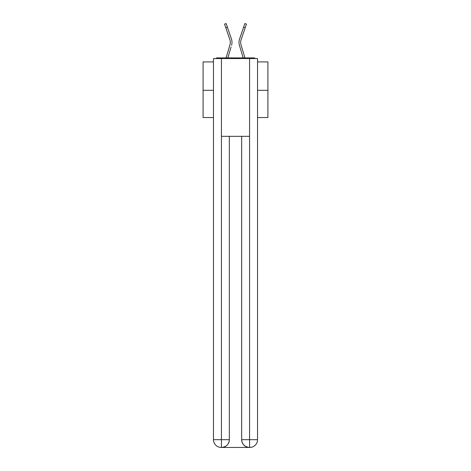 <?xml version="1.0" encoding="UTF-8"?>
<svg xmlns="http://www.w3.org/2000/svg" width="471" height="471" viewBox="0 0 471 471"><rect width="100%" height="100%" fill="white"/><g stroke="black" fill="none" stroke-linecap="round" stroke-linejoin="round"><path stroke-width="0.71" d="M257.537 61.919L267.911 61.919L267.911 117.532L257.537 117.532M213.463 90.308L203.089 90.308L203.089 117.532L213.463 117.532M203.089 90.308L203.089 61.919L213.463 61.919M267.911 90.308L257.537 90.308M255.294 58.551A1.943 1.943 0 0 0 253.845 57.904L217.155 57.904A1.943 1.943 0 0 0 215.706 58.551M253.845 57.904L245.609 57.904M225.391 57.904L217.155 57.904M230.213 43.673L229.954 44.816L230.213 43.673M227.834 57.904L231.055 47.035M229.442 46.558L226.074 57.904L229.442 46.558M240.787 43.673L241.046 44.816L240.787 43.673M239.945 47.035L239.427 45.293A10.368 10.368 0 0 1 239.562 38.981L244.861 23.55L246.457 24.098L241.158 39.529A8.684 8.684 0 0 0 241.046 44.816L244.926 57.904M221.24 447.45A7.777 7.777 0 0 1 213.463 439.673L229.342 439.673L229.342 136.331L229.342 439.673A7.777 7.777 0 0 1 221.564 447.45L221.24 447.45A7.777 7.777 0 0 1 213.463 439.673L213.463 58.551L221.435 58.551L221.435 136.331L249.565 136.331L249.565 58.551L221.435 58.551M249.565 58.551L257.537 58.551L257.537 439.673A7.777 7.777 0 0 1 249.76 447.45L249.436 447.45A7.777 7.777 0 0 1 241.658 439.673L241.658 136.331L241.658 439.673C242.053 444.259 244.643 446.849 249.436 447.45L221.564 447.45C226.374 446.95 228.965 444.353 229.342 439.673M241.658 439.673L249.565 439.673L249.624 447.45M221.435 136.331L221.435 447.45M241.158 39.529A8.684 8.684 0 0 0 240.687 42.349A8.684 8.684 0 0 1 241.158 39.529A8.684 8.684 0 0 0 240.687 42.349A8.684 8.684 0 0 1 241.158 39.529A8.684 8.684 0 0 0 240.687 42.349A8.684 8.684 0 0 1 241.158 39.529A8.684 8.684 0 0 0 240.687 42.349A8.684 8.684 0 0 1 241.158 39.529A8.684 8.684 0 0 0 240.687 42.349A8.684 8.684 0 0 1 241.158 39.529A8.684 8.684 0 0 0 240.687 42.349A8.684 8.684 0 0 1 241.158 39.529A8.684 8.684 0 0 0 240.687 42.349A8.684 8.684 0 0 1 241.158 39.529A8.684 8.684 0 0 0 240.687 42.349A8.684 8.684 0 0 1 241.158 39.529A8.684 8.684 0 0 0 240.687 42.349A8.684 8.684 0 0 1 241.158 39.529A8.684 8.684 0 0 0 240.687 42.349A8.684 8.684 0 0 1 241.158 39.529A8.684 8.684 0 0 0 240.687 42.349A8.684 8.684 0 0 1 241.158 39.529A8.684 8.684 0 0 0 240.687 42.349A8.684 8.684 0 0 1 241.158 39.529A8.684 8.684 0 0 0 240.687 42.349A8.684 8.684 0 0 1 241.158 39.529A8.684 8.684 0 0 0 240.687 42.349A8.684 8.684 0 0 1 241.158 39.529A8.684 8.684 0 0 0 240.687 42.349A8.684 8.684 0 0 1 241.158 39.529A8.684 8.684 0 0 0 240.687 42.349A8.684 8.684 0 0 1 241.158 39.529A8.684 8.684 0 0 0 240.687 42.349A8.684 8.684 0 0 1 241.158 39.529A8.684 8.684 0 0 0 240.687 42.349A8.684 8.684 0 0 1 241.158 39.529A8.684 8.684 0 0 0 240.687 42.349A8.684 8.684 0 0 1 241.158 39.529A8.684 8.684 0 0 0 240.687 42.349A8.684 8.684 0 0 1 241.158 39.529A8.684 8.684 0 0 0 240.687 42.349A8.684 8.684 0 0 1 241.158 39.529A8.684 8.684 0 0 0 240.687 42.349A8.684 8.684 0 0 1 241.158 39.529A8.684 8.684 0 0 0 240.687 42.349A8.684 8.684 0 0 1 241.158 39.529A8.684 8.684 0 0 0 240.687 42.349A8.684 8.684 0 0 1 241.158 39.529A8.684 8.684 0 0 0 240.687 42.349A8.684 8.684 0 0 1 241.158 39.529A8.684 8.684 0 0 0 240.687 42.349A8.684 8.684 0 0 1 241.158 39.529A8.684 8.684 0 0 0 240.687 42.349A8.684 8.684 0 0 1 241.158 39.529A8.684 8.684 0 0 0 240.687 42.349A8.684 8.684 0 0 1 241.158 39.529A8.684 8.684 0 0 0 240.687 42.349A8.684 8.684 0 0 1 241.158 39.529A8.684 8.684 0 0 0 240.687 42.349A8.684 8.684 0 0 1 241.158 39.529M225.809 27.777L224.543 24.098L226.139 23.55L227.405 27.23L225.809 27.777L229.842 39.529A8.684 8.684 0 0 1 229.954 44.816L226.074 57.904M229.842 39.529A8.684 8.684 0 0 1 230.313 42.349A8.684 8.684 0 0 0 229.842 39.529A8.684 8.684 0 0 1 230.313 42.349A8.684 8.684 0 0 0 229.842 39.529A8.684 8.684 0 0 1 230.313 42.349A8.684 8.684 0 0 0 229.842 39.529A8.684 8.684 0 0 1 230.313 42.349A8.684 8.684 0 0 0 229.842 39.529A8.684 8.684 0 0 1 230.313 42.349A8.684 8.684 0 0 0 229.842 39.529A8.684 8.684 0 0 1 230.313 42.349M231.573 45.293A10.368 10.368 0 0 0 231.438 38.981L227.405 27.23M231.438 38.981L229.636 33.724M243.166 57.904L239.427 45.293M239.562 38.981L241.364 33.724M249.565 136.331L249.565 439.673L257.537 439.673M245.191 27.777L243.595 27.23"/></g></svg>
